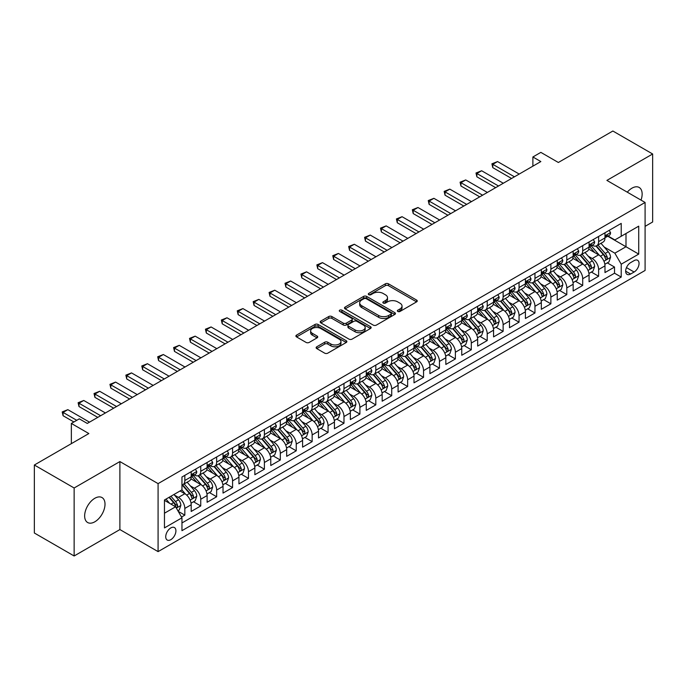 <?xml version="1.0" encoding="UTF-8"?>
<svg xmlns="http://www.w3.org/2000/svg" width="687" height="687" viewBox="0 0 687 687"><rect width="100%" height="100%" fill="white"/><g stroke="black" fill="none" stroke-linecap="round" stroke-linejoin="round"><path stroke-width="1.03" d="M397.816 311.46A1.546 0.893 0 0 0 400.006 311.46L416.597 301.876A2.207 1.28 0 0 0 417.249 300.975A2.207 1.28 0 0 0 416.597 300.073L388.481 283.834A2.207 1.28 0 0 0 385.355 283.834L368.756 293.418A1.546 0.893 0 0 0 368.309 294.053A1.546 0.893 0 0 0 368.756 294.68A1.546 0.893 0 0 0 370.946 294.68L373.093 293.443A7.068 4.079 0 0 1 383.088 293.443L385.433 294.792A7.068 4.079 0 0 1 387.502 297.686A7.068 4.079 0 0 1 385.433 300.571L383.286 301.808A1.546 0.893 0 0 0 382.831 302.443A1.546 0.893 0 0 0 383.286 303.07A1.546 0.893 0 0 0 385.476 303.07L387.623 301.833A7.068 4.079 0 0 1 397.618 301.833L399.963 303.182A7.068 4.079 0 0 1 402.032 306.067A7.068 4.079 0 0 1 399.963 308.952L397.816 310.198A1.546 0.893 0 0 0 397.361 310.825A1.546 0.893 0 0 0 397.816 311.46L397.816 310.198M94.823 521.802A14.401 8.313 120 0 0 104.235 509.11A14.401 8.313 120 0 0 102.028 497.568A14.401 8.313 120 0 0 94.823 498.281A14.401 8.313 120 0 0 85.42 510.973A14.401 8.313 120 0 0 87.627 522.515A14.401 8.313 120 0 0 94.823 521.802M641.014 200.097A14.401 8.313 120 0 0 639.159 187.457A14.401 8.313 120 0 0 631.963 188.169A14.401 8.313 120 0 0 627.291 192.18M170.823 539.673A7.205 4.156 120 0 0 175.529 533.327A7.205 4.156 120 0 0 174.421 527.556A7.205 4.156 120 0 0 170.823 527.917A7.205 4.156 120 0 0 166.117 534.263A7.205 4.156 120 0 0 167.224 540.034A7.205 4.156 120 0 0 170.823 539.673M316.776 346.789A2.207 1.28 0 0 0 316.132 347.691A2.207 1.28 0 0 0 316.776 348.592L324.668 353.152A2.207 1.28 0 0 0 327.793 353.152L346.222 342.504A2.207 1.28 0 0 0 346.875 341.602A2.207 1.28 0 0 0 346.222 340.7L318.107 324.47A2.207 1.28 0 0 0 314.981 324.47L296.544 335.11A2.207 1.28 0 0 0 295.899 336.012A2.207 1.28 0 0 0 296.544 336.913L306.076 342.418A2.207 1.28 0 0 0 309.202 342.418L317.093 337.858A2.207 1.28 0 0 0 317.738 336.956A2.207 1.28 0 0 0 317.093 336.055L312.362 333.332A5.908 3.409 0 0 1 310.636 330.919A5.908 3.409 0 0 1 314.285 327.768A5.908 3.409 0 0 1 320.726 328.506L339.232 339.189A5.908 3.409 0 0 1 340.967 341.602A5.908 3.409 0 0 1 337.317 344.754A5.908 3.409 0 0 1 330.876 344.015L327.793 342.238A2.207 1.28 0 0 0 324.668 342.238L316.776 346.789L316.776 348.592L324.668 344.075L324.668 342.238M645.093 226.349L652.65 221.987L652.65 153.991L612.864 131.019L558.351 162.484L540.849 152.377L532.889 156.971L540.849 161.565L87.266 423.441L79.314 418.847L71.354 423.441L71.354 443.656M74.136 487.985L74.136 555.981L119.89 529.565L119.89 461.57L74.136 487.985L34.35 465.013L88.855 433.549L71.354 423.441M119.89 461.57L158.087 483.622L645.093 202.459L645.093 270.455L158.087 551.618L158.087 483.622M652.65 153.991L606.896 180.406L645.093 202.459M373.247 325.097A2.207 1.28 0 0 0 376.373 325.097L394.81 314.457A2.207 1.28 0 0 0 395.454 313.555A2.207 1.28 0 0 0 394.81 312.654L366.686 296.423A2.207 1.28 0 0 0 363.56 296.423L345.132 307.063A2.207 1.28 0 0 0 344.488 307.965A2.207 1.28 0 0 0 345.132 308.867L373.247 325.097M340.357 311.795A1.546 0.893 0 0 1 341.928 312.01L341.928 310.172L370.516 326.677A2.207 1.28 0 0 1 371.16 327.579A2.207 1.28 0 0 1 370.516 328.48L352.079 339.12A2.207 1.28 0 0 1 348.962 339.12L320.838 322.89L320.838 321.087A2.207 1.28 0 0 0 320.194 321.988A2.207 1.28 0 0 0 320.838 322.89M320.838 321.087L328.73 316.535A2.207 1.28 0 0 1 331.855 316.535L343.26 323.113A2.207 1.28 0 0 0 346.377 323.113L351.615 320.09A2.207 1.28 0 0 0 352.259 319.189A2.207 1.28 0 0 0 351.615 318.287L339.739 311.434A1.546 0.893 0 0 1 339.292 310.807A1.546 0.893 0 0 1 340.245 309.983A1.546 0.893 0 0 1 341.928 310.172M74.136 555.981L34.35 533.009L34.35 465.013M181.523 517.045L184.829 515.138L178.225 511.326M174.464 495.104L178.457 497.405A9 5.195 60 0 1 184.829 508.432L191.192 504.756L191.192 511.463L200.741 505.95L193.502 501.768M190.376 485.915L194.378 488.217A9 5.195 60 0 1 200.741 499.243L207.105 495.567L207.105 502.274L216.654 496.761L209.415 492.579M206.298 476.726L210.291 479.028A9 5.195 60 0 1 216.654 490.054L223.026 486.379L223.026 493.086L232.575 487.572L225.327 483.399M222.21 467.538L226.203 469.839A9 5.195 60 0 1 232.575 480.866L238.939 477.19L238.939 483.897L248.488 478.384L241.249 474.21M238.123 458.349L242.125 460.651A9 5.195 60 0 1 248.488 471.677L254.851 468.002L254.851 474.708L264.401 469.195L257.161 465.022M254.044 449.161L258.037 451.462A9 5.195 60 0 1 264.401 462.488L270.772 458.813L270.772 465.52L280.313 460.007L273.074 455.833M269.957 439.972L273.95 442.273A9 5.195 60 0 1 280.313 453.3L286.685 449.624L286.685 456.331L296.234 450.818L288.995 446.644M285.869 430.783L289.862 433.085A9 5.195 60 0 1 296.234 444.111L302.598 440.436L302.598 447.143L312.147 441.629L304.908 437.456M301.782 421.595L305.784 423.896A9 5.195 60 0 1 312.147 434.923L318.51 431.247L318.51 437.954L328.06 432.441L320.82 428.267M317.703 412.406L321.696 414.708A9 5.195 60 0 1 328.06 425.734L334.432 422.058L334.432 428.765L343.981 423.252L336.733 419.079M333.616 403.217L337.609 405.519A9 5.195 60 0 1 343.981 416.545L350.344 412.87L350.344 419.577L359.894 414.072L352.654 409.89M349.528 394.029L353.53 396.33A9 5.195 60 0 1 359.894 407.357L366.257 403.681L366.257 410.397L375.806 404.883L368.567 400.701M365.45 384.84L369.443 387.142A9 5.195 60 0 1 375.806 398.168L382.17 394.493L382.17 401.208L391.719 395.695L384.48 391.513M381.362 375.652L385.355 377.953A9 5.195 60 0 1 391.719 388.979L398.091 385.304L398.091 392.019L407.64 386.506L400.392 382.324M397.275 366.463L401.268 368.764A9 5.195 60 0 1 407.64 379.791L414.003 376.115L414.003 382.831L423.553 377.318L416.313 373.135M413.188 357.274L417.189 359.576A9 5.195 60 0 1 423.553 370.602L429.916 366.927L429.916 373.642L439.465 368.129L432.226 363.947M429.109 348.086L433.102 350.387A9 5.195 60 0 1 439.465 361.414L445.837 357.738L445.837 364.453L455.387 358.94L448.139 354.758M445.021 338.897L449.015 341.207A9 5.195 60 0 1 455.387 352.233L461.75 348.558L461.75 355.265L471.299 349.752L464.06 345.57M460.934 329.708L464.936 332.019A9 5.195 60 0 1 471.299 343.045L477.663 339.369L477.663 346.076L487.212 340.563L479.973 336.381M476.855 320.52L480.848 322.83A9 5.195 60 0 1 487.212 333.856L493.575 330.181L493.575 336.888L503.124 331.374L495.885 327.192M492.768 311.331L496.761 313.641A9 5.195 60 0 1 503.124 324.668L509.496 320.992L509.496 327.699L519.046 322.186L511.798 318.004M508.681 302.143L512.674 304.453A9 5.195 60 0 1 519.046 315.479L525.409 311.804L525.409 318.51L534.958 312.997L527.719 308.815M524.593 292.954L528.595 295.264A9 5.195 60 0 1 534.958 306.29L541.322 302.615L541.322 309.322L550.871 303.809L543.632 299.626M540.514 283.765L544.508 286.075A9 5.195 60 0 1 550.871 297.102L557.243 293.426L557.243 300.133L566.792 294.62L559.544 290.438M556.427 274.577L560.42 276.887A9 5.195 60 0 1 566.792 287.913L573.156 284.238L573.156 290.945L582.705 285.431L575.466 281.249M572.34 265.388L576.341 267.698A9 5.195 60 0 1 582.705 278.724L589.068 275.049L589.068 281.756L598.617 276.243L598.617 269.536A9 5.195 -120 0 0 592.254 258.51L588.252 256.199M591.378 272.061L598.617 276.243M191.192 504.756A9 5.195 -120 0 0 184.829 493.73L180.054 490.973M207.105 495.567A9 5.195 -120 0 0 200.741 484.541L190.9 478.865M223.026 486.379A9 5.195 -120 0 0 216.654 475.352L206.813 469.676M238.939 477.19A9 5.195 -120 0 0 232.575 466.164L222.734 460.488M254.851 468.002A9 5.195 -120 0 0 248.488 456.975L238.647 451.299M270.772 458.813A9 5.195 -120 0 0 264.401 447.787L254.559 442.11M286.685 449.624A9 5.195 -120 0 0 280.313 438.598L270.472 432.922M302.598 440.436A9 5.195 -120 0 0 296.234 429.409L286.393 423.733M318.51 431.247A9 5.195 -120 0 0 312.147 420.221L302.306 414.544M334.432 422.058A9 5.195 -120 0 0 328.06 411.032L318.218 405.356M350.344 412.87A9 5.195 -120 0 0 343.981 401.843L334.131 396.167M366.257 403.681A9 5.195 -120 0 0 359.894 392.655L350.052 386.979M382.17 394.493A9 5.195 -120 0 0 375.806 383.466L365.965 377.79M398.091 385.304A9 5.195 -120 0 0 391.719 374.278L381.878 368.601M414.003 376.115A9 5.195 -120 0 0 407.64 365.089L397.799 359.413M429.916 366.927A9 5.195 -120 0 0 423.553 355.9L413.711 350.224M445.837 357.738A9 5.195 -120 0 0 439.465 346.72L429.624 341.035M461.75 348.558A9 5.195 -120 0 0 455.387 337.532L445.537 331.847M477.663 339.369A9 5.195 -120 0 0 471.299 328.343L461.458 322.658M493.575 330.181A9 5.195 -120 0 0 487.212 319.154L477.371 313.47M509.496 320.992A9 5.195 -120 0 0 503.124 309.966L493.283 304.281M525.409 311.804A9 5.195 -120 0 0 519.046 300.777L509.204 295.092M541.322 302.615A9 5.195 -120 0 0 534.958 291.589L525.117 285.904M557.243 293.426A9 5.195 -120 0 0 550.871 282.4L541.03 276.715M573.156 284.238A9 5.195 -120 0 0 566.792 273.211L556.942 267.526M589.068 275.049A9 5.195 -120 0 0 582.705 264.023L572.864 258.338M634.11 260.622L630.606 262.64A6.973 4.028 120 0 0 626.046 268.789A6.973 4.028 120 0 0 627.119 274.379A6.973 4.028 120 0 0 630.606 274.036L634.11 272.018A6.973 4.028 120 0 0 638.67 265.869A6.973 4.028 120 0 0 637.596 260.279A6.973 4.028 120 0 0 634.11 260.622M164.459 513.215L175.597 506.783L181.961 517.809L181.961 530.673L621.22 277.067L621.22 264.203L614.848 253.177L604.174 247.011M181.961 517.809L164.459 527.917L164.459 499.981L181.961 489.874L181.961 477.01L621.22 223.404L621.22 236.268L638.721 226.16L638.721 254.096L621.22 264.203M194.292 474.94L194.378 474.983A9 5.195 60 0 0 198.878 475.43L205.241 471.754A9 5.195 -120 0 0 207.105 467.632L207.105 462.488M210.205 465.752L210.291 465.795A9 5.195 60 0 0 214.791 466.241L221.162 462.566A9 5.195 -120 0 0 223.026 458.444L223.026 453.3M226.126 456.563L226.203 456.606A9 5.195 60 0 0 230.703 457.053L237.075 453.377A9 5.195 -120 0 0 238.939 449.255L238.939 444.111M242.039 447.374L242.125 447.417A9 5.195 60 0 0 246.624 447.864L252.988 444.188A9 5.195 -120 0 0 254.851 440.066L254.851 434.923M257.951 438.186L258.037 438.237A9 5.195 60 0 0 262.537 438.675L268.9 435A9 5.195 -120 0 0 270.772 430.886L270.772 425.734M273.864 428.997L273.95 429.049A9 5.195 60 0 0 278.45 429.487L284.822 425.811A9 5.195 -120 0 0 286.685 421.698L286.685 416.545M289.785 419.809L289.862 419.86A9 5.195 60 0 0 294.371 420.298L300.734 416.623A9 5.195 -120 0 0 302.598 412.509L302.598 407.357M305.698 410.62L305.784 410.671A9 5.195 60 0 0 310.284 411.109L316.647 407.434A9 5.195 -120 0 0 318.51 403.321L318.51 398.168M321.61 401.431L321.696 401.483A9 5.195 60 0 0 326.196 401.929L332.568 398.254A9 5.195 -120 0 0 334.432 394.132L334.432 388.979M337.532 392.243L337.609 392.294A9 5.195 60 0 0 342.109 392.741L348.481 389.065A9 5.195 -120 0 0 350.344 384.943L350.344 379.791M353.444 383.054L353.53 383.106A9 5.195 60 0 0 358.03 383.552L364.393 379.877A9 5.195 -120 0 0 366.257 375.755L366.257 370.602M369.357 373.865L369.443 373.917A9 5.195 60 0 0 373.943 374.363L380.306 370.688A9 5.195 -120 0 0 382.17 366.566L382.17 361.414M385.27 364.677L385.355 364.728A9 5.195 60 0 0 389.855 365.175L396.227 361.499A9 5.195 -120 0 0 398.091 357.377L398.091 352.225M401.191 355.488L401.268 355.54A9 5.195 60 0 0 405.777 355.986L412.14 352.311A9 5.195 -120 0 0 414.003 348.189L414.003 343.036M417.103 346.3L417.189 346.351A9 5.195 60 0 0 421.689 346.798L428.053 343.122A9 5.195 -120 0 0 429.916 339L429.916 333.848M433.016 337.111L433.102 337.162A9 5.195 60 0 0 437.602 337.609L443.965 333.934A9 5.195 -120 0 0 445.837 329.812L445.837 324.659M448.937 327.922L449.015 327.974A9 5.195 60 0 0 453.514 328.42L459.886 324.745A9 5.195 -120 0 0 461.75 320.623L461.75 315.479M464.85 318.734L464.936 318.785A9 5.195 60 0 0 469.436 319.232L475.799 315.556A9 5.195 -120 0 0 477.663 311.434L477.663 306.29M480.763 309.545L480.848 309.597A9 5.195 60 0 0 485.348 310.043L491.712 306.368A9 5.195 -120 0 0 493.575 302.246L493.575 297.102M496.675 300.356L496.761 300.408A9 5.195 60 0 0 501.261 300.854L507.633 297.179A9 5.195 -120 0 0 509.496 293.057L509.496 287.913M512.596 291.168L512.674 291.219A9 5.195 60 0 0 517.182 291.666L523.546 287.99A9 5.195 -120 0 0 525.409 283.868L525.409 278.724M528.509 281.979L528.595 282.031A9 5.195 60 0 0 533.095 282.477L539.458 278.802A9 5.195 -120 0 0 541.322 274.68L541.322 269.536M544.422 272.791L544.508 272.842A9 5.195 60 0 0 549.007 273.289L555.371 269.613A9 5.195 -120 0 0 557.243 265.491L557.243 260.347M560.343 263.602L560.42 263.653A9 5.195 60 0 0 564.92 264.1L571.292 260.425A9 5.195 -120 0 0 573.156 256.303L573.156 251.159M576.256 254.413L576.341 254.465A9 5.195 60 0 0 580.841 254.911L587.205 251.236A9 5.195 -120 0 0 589.068 247.114L589.068 241.97M181.961 522.953L614.53 273.211L614.53 267.054L604.981 272.567L604.981 265.86A9 5.195 -120 0 0 598.617 254.834L588.776 249.149M592.168 245.225L592.254 245.276A9 5.195 -120 0 0 596.754 245.723A9 5.195 -120 0 0 598.617 241.601L598.617 236.457M596.754 245.723L603.117 242.047A9 5.195 -120 0 0 604.981 237.925L604.981 232.781M184.829 475.352L184.829 480.496A9 5.195 60 0 1 182.965 484.618A9 5.195 60 0 1 181.961 484.988M182.965 484.618L189.329 480.943A9 5.195 -120 0 0 191.192 476.821L191.192 471.677M200.741 466.164L200.741 471.308A9 5.195 60 0 1 198.878 475.43M216.654 456.975L216.654 462.119A9 5.195 60 0 1 214.791 466.241M232.575 447.787L232.575 452.931A9 5.195 60 0 1 230.703 457.053M248.488 438.598L248.488 443.742A9 5.195 60 0 1 246.624 447.864M264.401 429.409L264.401 434.562A9 5.195 60 0 1 262.537 438.675M280.313 420.221L280.313 425.373A9 5.195 60 0 1 278.45 429.487M296.234 411.032L296.234 416.185A9 5.195 60 0 1 294.371 420.298M312.147 401.843L312.147 406.996A9 5.195 60 0 1 310.284 411.109M328.06 392.655L328.06 397.807A9 5.195 60 0 1 326.196 401.929M343.981 383.466L343.981 388.619A9 5.195 60 0 1 342.109 392.741M359.894 374.278L359.894 379.43A9 5.195 60 0 1 358.03 383.552M375.806 365.089L375.806 370.241A9 5.195 60 0 1 373.943 374.363M391.719 355.9L391.719 361.053A9 5.195 60 0 1 389.855 365.175M407.64 346.712L407.64 351.864A9 5.195 60 0 1 405.777 355.986M423.553 337.523L423.553 342.676A9 5.195 60 0 1 421.689 346.798M439.465 328.334L439.465 333.487A9 5.195 60 0 1 437.602 337.609M455.387 319.154L455.387 324.298A9 5.195 60 0 1 453.514 328.42M471.299 309.966L471.299 315.11A9 5.195 60 0 1 469.436 319.232M487.212 300.777L487.212 305.921A9 5.195 60 0 1 485.348 310.043M503.124 291.589L503.124 296.732A9 5.195 60 0 1 501.261 300.854M519.046 282.4L519.046 287.544A9 5.195 60 0 1 517.182 291.666M534.958 273.211L534.958 278.355A9 5.195 60 0 1 533.095 282.477M550.871 264.023L550.871 269.167A9 5.195 60 0 1 549.007 273.289M566.792 254.834L566.792 259.978A9 5.195 60 0 1 564.92 264.1M582.705 245.645L582.705 250.789A9 5.195 60 0 1 580.841 254.911M582.705 278.724L582.705 285.431M566.792 287.913L566.792 294.62M550.871 297.102L550.871 303.809M534.958 306.29L534.958 312.997M519.046 315.479L519.046 322.186M503.124 324.668L503.124 331.374M487.212 333.856L487.212 340.563M471.299 343.045L471.299 349.752M455.387 352.233L455.387 358.94M439.465 361.414L439.465 368.129M423.553 370.602L423.553 377.318M407.64 379.791L407.64 386.506M391.719 388.979L391.719 395.695M375.806 398.168L375.806 404.883M359.894 407.357L359.894 414.072M343.981 416.545L343.981 423.252M328.06 425.734L328.06 432.441M312.147 434.923L312.147 441.629M296.234 444.111L296.234 450.818M280.313 453.3L280.313 460.007M264.401 462.488L264.401 469.195M248.488 471.677L248.488 478.384M232.575 480.866L232.575 487.572M216.654 490.054L216.654 496.761M200.741 499.243L200.741 505.95M184.829 508.432L184.829 515.138M175.597 506.783L164.459 500.351M614.848 253.177L625.994 246.745L625.994 233.511L638.721 226.16M607.763 236.225L638.721 254.096M608.081 236.036L614.848 239.943L621.22 236.268M119.89 529.565L158.087 551.618M532.889 156.971L532.889 166.16M607.291 262.872L614.53 267.054M614.53 273.211L621.22 277.067M398.434 311.675L399.963 310.79A7.068 4.079 0 0 0 402.032 307.905L402.032 306.067M387.502 297.686L387.502 299.523A7.068 4.079 0 0 1 385.433 302.409L383.904 303.285M416.597 300.073L416.597 301.876L388.481 285.672A2.207 1.28 0 0 0 385.355 285.672L369.374 294.903M394.776 314.474L366.686 298.261A2.207 1.28 0 0 0 363.56 298.261L345.157 308.884M390.903 314.191A1.546 0.893 0 0 0 391.358 313.555A1.546 0.893 0 0 0 390.903 312.92L366.223 298.673A1.546 0.893 0 0 0 364.033 298.673L361.766 299.979A7.068 4.079 0 0 0 359.696 302.864A7.068 4.079 0 0 0 361.766 305.758L378.64 315.496A7.068 4.079 0 0 0 388.636 315.496L390.903 314.191L390.903 316.029A1.546 0.893 0 0 0 391.358 315.393L391.358 313.555M359.696 302.864L359.696 304.702A7.068 4.079 0 0 0 361.766 307.596L361.766 305.758M390.903 316.029L388.636 317.334A7.068 4.079 0 0 1 378.64 317.334L361.766 307.596M320.872 322.907L328.73 318.373L328.73 316.535M352.259 319.189L352.259 321.027A2.207 1.28 0 0 1 351.615 321.928L346.377 324.951A2.207 1.28 0 0 1 343.26 324.951L331.855 318.373A2.207 1.28 0 0 0 328.73 318.373M341.928 312.01L370.491 328.498M355.093 329.949A5.908 3.409 0 0 0 361.534 330.687A5.908 3.409 0 0 0 365.175 327.536A5.908 3.409 0 0 0 363.449 325.123L356.922 321.353A2.207 1.28 0 0 0 353.805 321.353L348.567 324.376A2.207 1.28 0 0 0 347.923 325.277A2.207 1.28 0 0 0 348.567 326.179L355.093 329.949L355.093 331.787A5.908 3.409 0 0 0 361.534 332.525A5.908 3.409 0 0 0 365.175 329.374L365.175 327.536M347.923 325.277L347.923 327.115A2.207 1.28 0 0 0 348.567 328.017L348.567 326.179M355.093 331.787L348.567 328.017M340.967 341.602L340.967 343.44A5.908 3.409 0 0 1 337.317 346.592A5.908 3.409 0 0 1 330.876 345.853L327.793 344.075A2.207 1.28 0 0 0 324.668 344.075M310.636 330.919L310.636 332.757A5.908 3.409 0 0 0 312.362 335.17L312.362 333.332M317.059 337.875L312.362 335.17M346.222 340.7L346.222 342.504L318.107 326.308A2.207 1.28 0 0 0 314.981 326.308L296.578 336.931M604.852 264.28L608.965 261.91L610.554 257.316A5.968 3.444 -120 0 0 608.235 251.708L600.962 243.292M599.502 255.409L591.189 245.791M594.77 252.61L589.953 247.028A14.29 8.253 -120 0 0 589.506 246.53M595.947 246.04L603.298 254.559A5.968 3.444 60 0 1 605.427 258.673C606.32 259.866 606.956 259.497 607.334 257.565A5.968 3.444 -120 0 0 605.204 253.46L597.939 245.036M596.376 245.903L604.277 255.057A3.04 1.752 60 0 1 605.041 256.242L607.334 257.565M605.427 258.673L605.857 259.377M609.206 230.343L610.554 232.687A5.968 3.444 60 0 1 609.317 235.323L606.295 237.075A5.968 3.444 -120 0 0 607.334 235.701L607.205 235.169M605.187 237.35L605.204 237.35A5.968 3.444 -120 0 0 606.295 237.075M606.561 235.255L607.334 235.701C606.956 234.799 606.32 235.169 605.427 236.8A5.968 3.444 60 0 1 604.981 237.65M514.426 176.817L492.785 164.322L492.785 167.637L491.909 163.815L497.56 161.565L519.2 174.06M511.566 178.474L492.785 167.637M497.56 161.565L492.785 164.322L491.909 163.815M588.939 273.469L593.044 271.099L594.641 266.504A5.968 3.444 -120 0 0 592.314 260.897L585.041 252.481M583.589 264.598L575.277 254.98M578.858 261.799L574.031 256.217A14.29 8.253 -120 0 0 573.593 255.719M580.026 255.229L587.385 263.748A5.968 3.444 60 0 1 589.506 267.861C590.408 269.055 591.043 268.686 591.421 266.754A5.968 3.444 -120 0 0 589.291 262.649L582.018 254.224M580.463 255.092L588.364 264.246A3.04 1.752 60 0 1 589.128 265.431L591.421 266.754M589.506 267.861L589.944 268.565M573.018 282.658L577.132 280.287L578.72 275.685A5.968 3.444 -120 0 0 576.402 270.085L569.128 261.67M567.677 273.787L559.364 264.169M562.945 270.987L558.119 265.405A14.29 8.253 -120 0 0 557.681 264.907M564.113 264.418L571.464 272.937A5.968 3.444 60 0 1 573.593 277.05C574.487 278.244 575.131 277.874 575.5 275.942A5.968 3.444 -120 0 0 573.379 271.837L566.105 263.413M564.542 264.28L572.451 273.435A3.04 1.752 60 0 1 573.216 274.62L575.5 275.942M573.593 277.05L574.031 277.754M557.105 291.846L561.219 289.476L562.808 284.873A5.968 3.444 -120 0 0 560.489 279.274L553.215 270.858M551.755 282.975L543.443 273.357M547.032 280.176L542.206 274.594A14.29 8.253 -120 0 0 541.76 274.096M548.2 273.606L555.551 282.125A5.968 3.444 60 0 1 557.681 286.23C558.574 287.432 559.209 287.063 559.587 285.131A5.968 3.444 -120 0 0 557.466 281.026L550.193 272.602M548.63 273.469L556.53 282.623A3.04 1.752 60 0 1 557.303 283.808L559.587 285.131M557.681 286.23L558.11 286.943M541.193 301.035L545.306 298.665L546.895 294.062A5.968 3.444 -120 0 0 544.568 288.463L537.303 280.047M535.843 292.164L527.53 282.546M531.111 289.364L526.294 283.783A14.29 8.253 -120 0 0 525.847 283.284M532.279 282.795L539.639 291.314A5.968 3.444 60 0 1 541.768 295.419C542.661 296.621 543.297 296.252 543.675 294.319A5.968 3.444 -120 0 0 541.545 290.215L534.28 281.79M532.717 282.658L540.617 291.812A3.04 1.752 60 0 1 541.382 292.997L543.675 294.319M541.768 295.419L542.198 296.131M593.285 239.531L594.641 241.876A5.968 3.444 60 0 1 593.405 244.512L590.382 246.264A5.968 3.444 -120 0 0 591.421 244.89L591.292 244.357M589.266 246.539L589.291 246.539A5.968 3.444 -120 0 0 590.382 246.264M590.648 244.443L591.421 244.89C591.043 243.988 590.408 244.357 589.506 245.989A5.968 3.444 60 0 1 589.068 246.839M498.513 186.005L476.872 173.51L476.872 176.817L475.997 173.004L481.639 170.754L503.288 183.249M495.645 187.663L476.872 176.817M481.639 170.754L476.872 173.51L475.997 173.004M577.372 248.72L578.72 251.064A5.968 3.444 60 0 1 577.492 253.701L574.469 255.452A5.968 3.444 -120 0 0 575.5 254.078L575.38 253.546M573.353 255.727L573.379 255.727A5.968 3.444 -120 0 0 574.469 255.452M574.736 253.632L575.5 254.078C575.131 253.177 574.495 253.546 573.593 255.178A5.968 3.444 60 0 1 573.156 256.028M482.6 195.194L460.951 182.699L460.951 186.005L460.075 182.192L465.726 179.942L487.375 192.437M479.732 196.851L460.951 186.005M465.726 179.942L460.951 182.699L460.075 182.192M561.459 257.908L562.808 260.253A5.968 3.444 60 0 1 561.571 262.889L558.548 264.632A5.968 3.444 -120 0 0 559.587 263.267L559.467 262.735M557.44 264.916L557.466 264.916A5.968 3.444 -120 0 0 558.548 264.632M558.823 262.82L559.587 263.267C559.218 262.365 558.574 262.735 557.681 264.366A5.968 3.444 60 0 1 557.243 265.216M466.679 204.382L445.039 191.888L445.039 195.194L444.163 191.381L449.813 189.131L471.454 201.626M463.819 206.04L445.039 195.194M449.813 189.131L445.039 191.888L444.163 191.381M545.538 267.097L546.895 269.441A5.968 3.444 60 0 1 545.658 272.078L542.636 273.821A5.968 3.444 -120 0 0 543.675 272.447L543.546 271.923M541.519 274.104L541.545 274.104A5.968 3.444 -120 0 0 542.636 273.821M542.902 272.009L543.675 272.447C543.297 271.554 542.661 271.923 541.768 273.555A5.968 3.444 60 0 1 541.322 274.405M450.766 213.571L429.126 201.076L429.126 204.382L428.25 200.57L433.901 198.32L455.541 210.815M447.907 215.229L429.126 204.382M433.901 198.32L429.126 201.076L428.25 200.57M525.272 310.223L529.385 307.845L530.982 303.25A5.968 3.444 -120 0 0 528.655 297.651L521.381 289.236M519.93 301.353L511.617 291.735M515.198 298.553L510.372 292.971A14.29 8.253 -120 0 0 509.934 292.473M516.366 291.984L523.726 300.502A5.968 3.444 60 0 1 525.847 304.607C526.749 305.809 527.384 305.44 527.762 303.508A5.968 3.444 -120 0 0 525.632 299.403L518.359 290.979M516.796 291.846L524.705 301A3.04 1.752 60 0 1 525.469 302.186L527.762 303.508M525.847 304.607L526.285 305.32M529.625 276.286L530.982 278.63A5.968 3.444 60 0 1 529.746 281.266L526.723 283.01A5.968 3.444 -120 0 0 527.762 281.636L527.633 281.112M525.607 283.293L525.632 283.293A5.968 3.444 -120 0 0 526.723 283.01M526.989 281.198L527.762 281.636C527.384 280.743 526.749 281.112 525.847 282.743A5.968 3.444 60 0 1 525.409 283.594M434.854 222.76L413.205 210.265L413.205 213.571L412.329 209.758L417.979 207.508L439.628 220.003M431.986 224.417L413.205 213.571M417.979 207.508L413.205 210.265L412.329 209.758M509.359 319.412L513.472 317.033L515.061 312.439A5.968 3.444 -120 0 0 512.742 306.84L505.469 298.424M504.009 310.541L495.705 300.923M499.286 307.742L494.46 302.16A14.29 8.253 -120 0 0 494.013 301.662M500.454 301.172L507.805 309.691A5.968 3.444 60 0 1 509.934 313.796C510.827 314.998 511.463 314.629 511.841 312.697A5.968 3.444 -120 0 0 509.72 308.592L502.446 300.167M500.883 301.035L508.792 310.189A3.04 1.752 60 0 1 509.556 311.374L511.841 312.697M509.934 313.796L510.364 314.509M513.713 285.474L515.061 287.819A5.968 3.444 60 0 1 513.833 290.455L510.802 292.198A5.968 3.444 -120 0 0 511.841 290.824L511.721 290.3M509.694 292.482L509.72 292.482A5.968 3.444 -120 0 0 510.802 292.198M511.076 290.386L511.841 290.824C511.472 289.931 510.836 290.3 509.934 291.932A5.968 3.444 60 0 1 509.496 292.782M418.941 231.948L397.292 219.454L397.292 222.76L396.416 218.947L402.067 216.697L423.716 229.192M416.073 233.606L397.292 222.76M402.067 216.697L397.292 219.454L396.416 218.947M493.446 328.601L497.56 326.222L499.148 321.628A5.968 3.444 -120 0 0 496.83 316.029L489.556 307.613M488.096 319.73L479.784 310.112M483.365 316.93L478.547 311.348A14.29 8.253 -120 0 0 478.1 310.85M484.541 310.361L491.892 318.88A5.968 3.444 60 0 1 494.022 322.984C494.915 324.187 495.55 323.817 495.928 321.885A5.968 3.444 -120 0 0 493.798 317.78L486.533 309.356M484.97 310.223L492.871 319.378A3.04 1.752 60 0 1 493.635 320.563L495.928 321.885M494.022 322.984L494.451 323.697M497.8 294.663L499.148 297.007A5.968 3.444 60 0 1 497.912 299.644L494.889 301.387A5.968 3.444 -120 0 0 495.928 300.013L495.799 299.489M493.781 301.67L493.798 301.67A5.968 3.444 -120 0 0 494.889 301.387M495.155 299.575L495.928 300.013C495.55 299.12 494.915 299.489 494.022 301.121A5.968 3.444 60 0 1 493.575 301.971M403.02 241.137L381.379 228.642L381.379 231.948L380.504 228.136L386.154 225.886L407.795 238.38M400.16 242.794L381.379 231.948M386.154 225.886L381.379 228.642L380.504 228.136M477.534 337.789L481.639 335.411L483.236 330.816A5.968 3.444 -120 0 0 480.909 325.217L473.644 316.801M472.184 328.918L463.871 319.3M467.452 326.119L462.626 320.537A14.29 8.253 -120 0 0 462.188 320.039M468.62 319.549L475.979 328.068A5.968 3.444 60 0 1 478.1 332.173C479.002 333.375 479.638 333.006 480.015 331.074A5.968 3.444 -120 0 0 477.886 326.969L470.612 318.545M469.058 319.412L476.958 328.566A3.04 1.752 60 0 1 477.723 329.751L480.015 331.074M478.1 332.173L478.538 332.886M481.879 303.852L483.236 306.196A5.968 3.444 60 0 1 481.999 308.832L478.976 310.576A5.968 3.444 -120 0 0 480.015 309.202L479.887 308.678M477.86 310.859L477.886 310.859A5.968 3.444 -120 0 0 478.976 310.576M479.243 308.764L480.015 309.202C479.638 308.308 479.002 308.678 478.1 310.309A5.968 3.444 60 0 1 477.663 311.159M387.107 250.326L365.467 237.831L365.467 241.137L364.591 237.324L370.241 235.074L391.882 247.569M384.239 251.983L365.467 241.137M370.241 235.074L365.467 237.831L364.591 237.324M461.612 346.978L465.726 344.599L467.315 340.005A5.968 3.444 -120 0 0 464.996 334.406L457.722 325.99M456.271 338.107L447.958 328.489M451.539 335.308L446.713 329.726A14.29 8.253 -120 0 0 446.275 329.228M452.707 328.738L460.058 337.257A5.968 3.444 60 0 1 462.188 341.362C463.081 342.564 463.725 342.195 464.094 340.263A5.968 3.444 -120 0 0 461.973 336.158L454.7 327.733M453.137 328.601L461.046 337.755A3.04 1.752 60 0 1 461.81 338.94L464.094 340.263M462.188 341.362L462.626 342.074M465.966 313.04L467.315 315.385A5.968 3.444 60 0 1 466.087 318.021L463.064 319.764A5.968 3.444 -120 0 0 464.094 318.39L463.974 317.866M461.947 320.048L461.973 320.048A5.968 3.444 -120 0 0 463.064 319.764M463.33 317.952L464.094 318.39C463.725 317.497 463.09 317.866 462.188 319.498A5.968 3.444 60 0 1 461.75 320.348M371.195 259.514L349.546 247.019L349.546 250.326L348.67 246.513L354.32 244.263L375.969 256.758M368.326 261.172L349.546 250.326M354.32 244.263L349.546 247.019L348.67 246.513M445.7 356.167L449.813 353.788L451.402 349.194A5.968 3.444 -120 0 0 449.083 343.594L441.81 335.179M440.35 347.296L432.046 337.678M435.627 344.496L430.801 338.914A14.29 8.253 -120 0 0 430.354 338.416M436.795 337.927L444.146 346.446A5.968 3.444 60 0 1 446.275 350.55C447.168 351.753 447.804 351.383 448.182 349.451A5.968 3.444 -120 0 0 446.061 345.346L438.787 336.922M437.224 337.789L445.124 346.944A3.04 1.752 60 0 1 445.897 348.129L448.182 349.451M446.275 350.55L446.705 351.263M450.054 322.229L451.402 324.573A5.968 3.444 60 0 1 450.165 327.21L447.143 328.953A5.968 3.444 -120 0 0 448.182 327.579L448.061 327.055M446.035 329.236L446.061 329.236A5.968 3.444 -120 0 0 447.143 328.953M447.417 327.141L448.182 327.579C447.812 326.686 447.168 327.055 446.275 328.687A5.968 3.444 60 0 1 445.837 329.537M355.273 268.703L333.633 256.208L333.633 259.514L332.757 255.701L338.408 253.451L360.048 265.946M352.414 270.36L333.633 259.514M338.408 253.451L333.633 256.208L332.757 255.701M429.787 365.355L433.901 362.976L435.489 358.382A5.968 3.444 -120 0 0 433.162 352.783L425.897 344.367M424.437 356.484L416.124 346.866M419.705 353.685L414.888 348.103A14.29 8.253 -120 0 0 414.441 347.605M420.873 347.115L428.233 355.634A5.968 3.444 60 0 1 430.363 359.739C431.256 360.941 431.891 360.572 432.269 358.64A5.968 3.444 -120 0 0 430.139 354.535L422.874 346.111M421.311 346.978L429.212 356.132A3.04 1.752 60 0 1 429.976 357.317L432.269 358.64M430.363 359.739L430.792 360.452M434.132 331.417L435.489 333.762A5.968 3.444 60 0 1 434.253 336.398L431.23 338.141A5.968 3.444 -120 0 0 432.269 336.767L432.14 336.244M430.122 338.425L430.139 338.425A5.968 3.444 -120 0 0 431.23 338.141M431.496 336.329L432.269 336.767C431.891 335.874 431.256 336.244 430.363 337.875A5.968 3.444 60 0 1 429.916 338.725M339.361 277.892L317.72 265.397L317.72 268.703L316.844 264.89L322.495 262.64L344.135 275.135M336.501 279.549L317.72 268.703M322.495 262.64L317.72 265.397L316.844 264.89M413.866 374.544L417.979 372.165L419.577 367.571A5.968 3.444 -120 0 0 417.249 361.972L409.976 353.556M408.525 365.673L400.212 356.055M403.793 362.873L398.967 357.292A14.29 8.253 -120 0 0 398.529 356.793M404.961 356.304L412.32 364.823A5.968 3.444 60 0 1 414.441 368.928C415.343 370.13 415.978 369.761 416.356 367.828A5.968 3.444 -120 0 0 414.227 363.715L406.953 355.299M405.399 356.167L413.299 365.321A3.04 1.752 60 0 1 414.063 366.506L416.356 367.828M414.441 368.928L414.879 369.64M418.22 340.606L419.577 342.95A5.968 3.444 60 0 1 418.34 345.587L415.317 347.33A5.968 3.444 -120 0 0 416.356 345.956L416.228 345.432M414.201 347.613L414.227 347.613A5.968 3.444 -120 0 0 415.317 347.33M415.583 345.518L416.356 345.956C415.978 345.063 415.343 345.432 414.441 347.064A5.968 3.444 60 0 1 414.003 347.914M323.448 287.08L301.799 274.585L301.799 277.892L300.923 274.079L306.574 271.829L328.223 284.324M320.58 288.738L301.799 277.892M306.574 271.829L301.799 274.585L300.923 274.079M397.953 383.732L402.067 381.354L403.655 376.759A5.968 3.444 -120 0 0 401.337 371.16L394.063 362.745M392.603 374.862L384.299 365.244M387.88 372.062L383.054 366.48A14.29 8.253 -120 0 0 382.607 365.982M389.048 365.493L396.399 374.011A5.968 3.444 60 0 1 398.529 378.116C399.422 379.318 400.057 378.949 400.435 377.017A5.968 3.444 -120 0 0 398.314 372.904L391.04 364.488M389.477 365.355L397.387 374.509A3.04 1.752 60 0 1 398.151 375.695L400.435 377.017M398.529 378.116L398.967 378.829M402.307 349.795L403.655 352.139A5.968 3.444 60 0 1 402.427 354.775L399.396 356.519A5.968 3.444 -120 0 0 400.435 355.145L400.315 354.621M398.288 356.802L398.314 356.802A5.968 3.444 -120 0 0 399.396 356.519M399.671 354.707L400.435 355.145C400.066 354.252 399.43 354.621 398.529 356.252A5.968 3.444 60 0 1 398.091 357.103M307.536 296.269L285.886 283.774L285.886 287.08L285.011 283.267L290.661 281.017L312.31 293.512M304.667 297.926L285.886 287.08M290.661 281.017L285.886 283.774L285.011 283.267M382.041 392.921L386.154 390.542L387.743 385.948A5.968 3.444 -120 0 0 385.424 380.349L378.151 371.933M376.691 384.05L368.378 374.432M371.959 381.251L367.141 375.669A14.29 8.253 -120 0 0 366.695 375.171M373.135 374.681L380.486 383.2A5.968 3.444 60 0 1 382.616 387.305C383.509 388.507 384.145 388.138 384.522 386.206A5.968 3.444 -120 0 0 382.393 382.092L375.128 373.676M373.565 374.544L381.465 383.698A3.04 1.752 60 0 1 382.23 384.883L384.522 386.206M382.616 387.305L383.045 388.018M386.395 358.983L387.743 361.328A5.968 3.444 60 0 1 386.506 363.964L383.483 365.707A5.968 3.444 -120 0 0 384.522 364.333L384.394 363.809M382.376 365.991L382.393 365.991A5.968 3.444 -120 0 0 383.483 365.707M383.75 363.895L384.522 364.333C384.145 363.44 383.509 363.801 382.616 365.441A5.968 3.444 60 0 1 382.17 366.291M291.614 305.457L269.974 292.963L269.974 296.269L269.098 292.456L274.748 290.206L296.389 302.701M288.755 307.115L269.974 296.269M274.748 290.206L269.974 292.963L269.098 292.456M366.128 402.11L370.241 399.731L371.83 395.137A5.968 3.444 -120 0 0 369.503 389.538L362.238 381.122M360.778 393.239L352.465 383.621M356.046 390.439L351.22 384.857A14.29 8.253 -120 0 0 350.782 384.359M357.214 383.87L364.574 392.389A5.968 3.444 60 0 1 366.695 396.493C367.597 397.696 368.232 397.326 368.61 395.394A5.968 3.444 -120 0 0 366.48 391.281L359.207 382.865M357.652 383.732L365.553 392.887A3.04 1.752 60 0 1 366.317 394.072L368.61 395.394M366.695 396.493L367.133 397.206M370.473 368.172L371.83 370.516A5.968 3.444 60 0 1 370.594 373.153L367.571 374.896A5.968 3.444 -120 0 0 368.61 373.522L368.481 372.998M366.454 375.179L366.48 375.179A5.968 3.444 -120 0 0 367.571 374.896M367.837 373.084L368.61 373.522C368.232 372.629 367.597 372.989 366.695 374.63A5.968 3.444 60 0 1 366.257 375.48M275.702 314.646L254.061 302.151L254.061 305.457L253.185 301.645L258.836 299.395L280.476 311.889M272.833 316.303L254.061 305.457M258.836 299.395L254.061 302.151L253.185 301.645M350.207 411.298L354.32 408.92L355.909 404.325A5.968 3.444 -120 0 0 353.59 398.726L346.317 390.31M344.865 402.427L336.553 392.809M340.134 399.628L335.308 394.046A14.29 8.253 -120 0 0 334.87 393.548M341.302 393.058L348.653 401.577A5.968 3.444 60 0 1 350.782 405.682C351.684 406.884 352.319 406.515 352.697 404.583A5.968 3.444 -120 0 0 350.568 400.469L343.294 392.054M341.731 392.921L349.64 402.075A3.04 1.752 60 0 1 350.404 403.26L352.697 404.583M350.782 405.682L351.22 406.395M354.561 377.361L355.909 379.705A5.968 3.444 60 0 1 354.681 382.341L351.658 384.085A5.968 3.444 -120 0 0 352.697 382.711L352.568 382.187M350.542 384.368L350.568 384.368A5.968 3.444 -120 0 0 351.658 384.085M351.924 382.273L352.697 382.711C352.319 381.817 351.684 382.178 350.782 383.818A5.968 3.444 60 0 1 350.344 384.668M259.789 323.835L238.14 311.34L238.14 314.646L237.264 310.833L242.915 308.583L264.564 321.078M256.921 325.492L238.14 314.646M242.915 308.583L238.14 311.34L237.264 310.833M334.294 420.487L338.408 418.108L339.996 413.514A5.968 3.444 -120 0 0 337.678 407.915L330.404 399.499M328.944 411.616L320.64 401.998M324.221 408.817L319.395 403.235A14.29 8.253 -120 0 0 318.948 402.737M325.389 402.247L332.74 410.766A5.968 3.444 60 0 1 334.87 414.871C335.763 416.073 336.398 415.704 336.776 413.772A5.968 3.444 -120 0 0 334.655 409.658L327.381 401.242M325.818 402.11L333.719 411.255A3.04 1.752 60 0 1 334.492 412.449L336.776 413.772M334.87 414.871L335.299 415.583M338.648 386.549L339.996 388.894A5.968 3.444 60 0 1 338.76 391.53L335.737 393.273A5.968 3.444 -120 0 0 336.776 391.899L336.656 391.375M334.629 393.557L334.655 393.557A5.968 3.444 -120 0 0 335.737 393.273M336.012 391.453L336.776 391.899C336.407 391.006 335.763 391.367 334.87 393.007A5.968 3.444 60 0 1 334.432 393.849M243.868 333.023L222.227 320.528L222.227 323.835L221.351 320.022L227.002 317.772L248.642 330.267M241.008 334.681L222.227 323.835M227.002 317.772L222.227 320.528L221.351 320.022M318.382 429.676L322.495 427.297L324.084 422.703A5.968 3.444 -120 0 0 321.756 417.103L314.491 408.688M313.032 420.805L304.719 411.187M308.3 418.005L303.482 412.423A14.29 8.253 -120 0 0 303.036 411.925M309.468 411.436L316.827 419.955A5.968 3.444 60 0 1 318.957 424.059C319.85 425.262 320.486 424.892 320.863 422.96A5.968 3.444 -120 0 0 318.734 418.847L311.469 410.431M309.906 411.298L317.806 420.444A3.04 1.752 60 0 1 318.57 421.638L320.863 422.96M318.957 424.059L319.386 424.772M322.727 395.738L324.084 398.082A5.968 3.444 60 0 1 322.847 400.719L319.824 402.462A5.968 3.444 -120 0 0 320.863 401.088L320.735 400.564M318.716 402.745L318.734 402.745A5.968 3.444 -120 0 0 319.824 402.462M320.09 400.641L320.863 401.088C320.486 400.195 319.85 400.555 318.957 402.196A5.968 3.444 60 0 1 318.51 403.037M227.955 342.212L206.315 329.717L206.315 333.023L205.439 329.21L211.089 326.96L232.73 339.455M225.096 343.869L206.315 333.023M211.089 326.96L206.315 329.717L205.439 329.21M302.46 438.864L306.574 436.485L308.171 431.891A5.968 3.444 -120 0 0 305.844 426.292L298.57 417.876M297.119 429.993L288.806 420.375M292.387 427.194L287.561 421.612A14.29 8.253 -120 0 0 287.123 421.114M293.555 420.624L300.915 429.143A5.968 3.444 60 0 1 303.036 433.248C303.937 434.45 304.573 434.081 304.951 432.149A5.968 3.444 -120 0 0 302.821 428.035L295.547 419.62M293.993 420.487L301.894 429.633A3.04 1.752 60 0 1 302.658 430.826L304.951 432.149M303.036 433.248L303.474 433.961M306.814 404.926L308.171 407.271A5.968 3.444 60 0 1 306.934 409.907L303.912 411.65A5.968 3.444 -120 0 0 304.951 410.276L304.822 409.753M302.795 411.934L302.821 411.934A5.968 3.444 -120 0 0 303.912 411.65M304.178 409.83L304.951 410.276C304.573 409.383 303.937 409.744 303.036 411.384A5.968 3.444 60 0 1 302.598 412.226M212.043 351.401L190.393 338.906L190.393 342.212L189.518 338.399L195.168 336.149L216.817 348.644M209.174 353.058L190.393 342.212M195.168 336.149L190.393 338.906L189.518 338.399M286.548 448.053L290.661 445.674L292.25 441.08A5.968 3.444 -120 0 0 289.931 435.481L282.658 427.065M281.198 439.182L272.894 429.564M276.475 436.382L271.648 430.801A14.29 8.253 -120 0 0 271.202 430.302M277.642 429.813L284.993 438.332A5.968 3.444 60 0 1 287.123 442.437C288.016 443.639 288.66 443.27 289.029 441.337A5.968 3.444 -120 0 0 286.908 437.224L279.635 428.808M278.072 429.676L285.981 438.821A3.04 1.752 60 0 1 286.745 440.015L289.029 441.337M287.123 442.437L287.561 443.149M290.902 414.115L292.25 416.459A5.968 3.444 60 0 1 291.022 419.096L287.99 420.839A5.968 3.444 -120 0 0 289.029 419.465L288.909 418.941M286.883 421.122L286.908 421.122A5.968 3.444 -120 0 0 287.99 420.839M288.265 419.018L289.029 419.465C288.66 418.572 288.025 418.933 287.123 420.573A5.968 3.444 60 0 1 286.685 421.414M196.13 360.589L174.481 348.094L174.481 351.401L173.605 347.588L179.255 345.338L200.905 357.833M193.262 362.247L174.481 351.401M179.255 345.338L174.481 348.094L173.605 347.588M270.635 457.241L274.748 454.863L276.337 450.268A5.968 3.444 -120 0 0 274.019 444.669L266.745 436.254M265.285 448.371L256.972 438.753M260.553 445.571L255.736 439.981A14.29 8.253 -120 0 0 255.289 439.491M261.73 439.002L269.081 447.52A5.968 3.444 60 0 1 271.21 451.625C272.104 452.827 272.739 452.458 273.117 450.526A5.968 3.444 -120 0 0 270.987 446.413L263.722 437.997M262.159 438.864L270.06 448.01A3.04 1.752 60 0 1 270.824 449.204L273.117 450.526M271.21 451.625L271.64 452.338M274.989 423.304L276.337 425.648A5.968 3.444 60 0 1 275.101 428.284L272.078 430.028A5.968 3.444 -120 0 0 273.117 428.654L272.988 428.13M270.97 430.311L270.987 430.311A5.968 3.444 -120 0 0 272.078 430.028M272.344 428.207L273.117 428.654C272.739 427.761 272.104 428.121 271.21 429.761A5.968 3.444 60 0 1 270.772 430.603M180.209 369.778L158.568 357.283L158.568 360.589L157.692 356.776L163.343 354.526L184.983 367.021M177.349 371.435L158.568 360.589M163.343 354.526L158.568 357.283L157.692 356.776M254.722 466.43L258.836 464.051L260.425 459.457A5.968 3.444 -120 0 0 258.097 453.858L250.832 445.442M249.372 457.559L241.06 447.941M244.641 454.76L239.815 449.169A14.29 8.253 -120 0 0 239.377 448.68M245.809 448.19L253.168 456.709A5.968 3.444 60 0 1 255.289 460.814C256.191 462.016 256.826 461.647 257.204 459.715A5.968 3.444 -120 0 0 255.075 455.601L247.801 447.185M246.247 448.053L254.147 457.198A3.04 1.752 60 0 1 254.911 458.392L257.204 459.715M255.289 460.814L255.727 461.527M259.068 432.492L260.425 434.837A5.968 3.444 60 0 1 259.188 437.473L256.165 439.216A5.968 3.444 -120 0 0 257.204 437.842L257.075 437.318M255.049 439.5L255.075 439.5A5.968 3.444 -120 0 0 256.165 439.216M256.431 437.396L257.204 437.842C256.826 436.949 256.191 437.31 255.289 438.95A5.968 3.444 60 0 1 254.851 439.792M164.296 378.966L142.656 366.472L142.656 369.778L141.78 365.965L147.43 363.715L169.071 376.21M161.428 380.624L142.656 369.778M147.43 363.715L142.656 366.472L141.78 365.965M238.801 475.619L242.915 473.24L244.503 468.646A5.968 3.444 -120 0 0 242.185 463.047L234.911 454.631M233.46 466.748L225.147 457.13M228.728 463.948L223.902 458.358A14.29 8.253 -120 0 0 223.464 457.868M229.896 457.379L237.255 465.898A5.968 3.444 60 0 1 239.377 470.002C240.278 471.205 240.914 470.835 241.292 468.903A5.968 3.444 -120 0 0 239.162 464.79L231.888 456.374M230.325 457.241L238.234 466.387A3.04 1.752 60 0 1 238.999 467.581L241.292 468.903M239.377 470.002L239.815 470.707M243.155 441.681L244.503 444.025A5.968 3.444 60 0 1 243.275 446.662L240.252 448.405A5.968 3.444 -120 0 0 241.292 447.031L241.163 446.507M239.136 448.688L239.162 448.688A5.968 3.444 -120 0 0 240.252 448.405M240.519 446.584L241.292 447.031C240.914 446.138 240.278 446.498 239.377 448.139A5.968 3.444 60 0 1 238.939 448.98M148.383 388.155L126.734 375.66L126.734 378.966L125.858 375.154L131.509 372.904L153.158 385.398M145.515 389.812L126.734 378.966M131.509 372.904L126.734 375.66L125.858 375.154M222.889 484.807L227.002 482.429L228.591 477.834A5.968 3.444 -120 0 0 226.272 472.235L218.998 463.819M217.539 475.936L209.234 466.318M212.815 473.137L207.989 467.546A14.29 8.253 -120 0 0 207.543 467.048M213.983 466.567L221.334 475.086A5.968 3.444 60 0 1 223.464 479.191C224.357 480.393 224.993 480.024 225.37 478.092A5.968 3.444 -120 0 0 223.249 473.978L215.976 465.563M214.413 466.43L222.313 475.576A3.04 1.752 60 0 1 223.086 476.769L225.37 478.092M223.464 479.191L223.893 479.895M227.242 450.87L228.591 453.214A5.968 3.444 60 0 1 227.354 455.85L224.331 457.594A5.968 3.444 -120 0 0 225.37 456.22L225.25 455.696M223.223 457.877L223.249 457.877A5.968 3.444 -120 0 0 224.331 457.594M224.606 455.773L225.37 456.22C225.001 455.326 224.357 455.687 223.464 457.327A5.968 3.444 60 0 1 223.026 458.169M132.462 397.344L110.822 384.849L110.822 388.155L109.946 384.342L115.596 382.092L137.237 394.587M129.603 399.001L110.822 388.155M115.596 382.092L110.822 384.849L109.946 384.342M206.976 493.996L211.089 491.617L212.678 487.023A5.968 3.444 -120 0 0 210.351 481.424L203.086 473.008M201.626 485.125L193.313 475.507M196.894 482.326L192.077 476.735A14.29 8.253 -120 0 0 191.63 476.237M198.062 475.756L205.422 484.275A5.968 3.444 60 0 1 207.551 488.38C208.444 489.582 209.08 489.213 209.458 487.281A5.968 3.444 -120 0 0 207.328 483.167L200.063 474.751M198.5 475.619L206.401 484.764A3.04 1.752 60 0 1 207.165 485.958L209.458 487.281M207.551 488.38L207.981 489.084M211.321 460.058L212.678 462.403A5.968 3.444 60 0 1 211.441 465.039L208.419 466.782A5.968 3.444 -120 0 0 209.458 465.408L209.329 464.884M207.311 467.066L207.328 467.066A5.968 3.444 -120 0 0 208.419 466.782M208.685 464.962L209.458 465.408C209.08 464.506 208.444 464.876 207.551 466.516A5.968 3.444 60 0 1 207.105 467.358M116.55 406.532L94.909 394.037L94.909 397.344L94.033 393.531L99.684 391.281L121.324 403.776M113.69 408.19L94.909 397.344M99.684 391.281L94.909 394.037L94.033 393.531M191.063 503.185L195.168 500.806L196.765 496.212A5.968 3.444 -120 0 0 194.438 490.612L187.165 482.197M185.713 494.314L181.9 489.908M180.982 491.514L180.363 490.793M182.149 484.945L189.509 493.464A5.968 3.444 60 0 1 191.63 497.568C192.532 498.771 193.167 498.401 193.545 496.469A5.968 3.444 -120 0 0 191.415 492.356L184.142 483.94M182.587 484.807L190.488 493.953A3.04 1.752 60 0 1 191.252 495.147L193.545 496.469M191.63 497.568L192.068 498.273M195.409 469.247L196.765 471.583A5.968 3.444 60 0 1 195.529 474.228L192.506 475.971A5.968 3.444 -120 0 0 193.545 474.597L193.416 474.064M191.39 476.254L191.415 476.254A5.968 3.444 -120 0 0 192.506 475.971M192.772 474.15L193.545 474.597C193.167 473.695 192.532 474.064 191.63 475.705A5.968 3.444 60 0 1 191.192 476.546M100.637 415.721L78.988 403.226L78.988 406.532L78.12 402.719L83.762 400.469L105.412 412.964M97.769 417.378L78.988 406.532M83.762 400.469L78.988 403.226L78.12 402.719M177.907 510.776L179.255 509.994L180.844 505.4A5.968 3.444 -120 0 0 178.526 499.801L173.948 494.503M169.672 503.356L165.988 499.097M165.069 500.703L164.459 499.99M169.011 497.345L173.588 502.652A5.968 3.444 60 0 1 175.717 506.757C176.611 507.959 177.255 507.59 177.624 505.658A5.968 3.444 -120 0 0 175.503 501.544L170.926 496.246M169.38 497.139L174.575 503.142A3.04 1.752 60 0 1 175.34 504.335L177.624 505.658M175.717 506.757L176.155 507.461M62.199 448.937L65.48 447.048M76.764 420.315L63.075 412.415L63.075 415.721L62.199 411.908L67.85 409.658L89.499 422.153M73.895 421.973L63.075 415.721M67.85 409.658L63.075 412.415L62.199 411.908M178.457 497.405L184.829 493.73M194.378 488.217L200.741 484.541M210.291 479.028L216.654 475.352M226.203 469.839L232.575 466.164M242.125 460.651L248.488 456.975M258.037 451.462L264.401 447.787M273.95 442.273L280.313 438.598M289.862 433.085L296.234 429.409M305.784 423.896L312.147 420.221M321.696 414.708L328.06 411.032M337.609 405.519L343.981 401.843M353.53 396.33L359.894 392.655M369.443 387.142L375.806 383.466M385.355 377.953L391.719 374.278M401.268 368.764L407.64 365.089M417.189 359.576L423.553 355.9M433.102 350.387L439.465 346.72M449.015 341.207L455.387 337.532M464.936 332.019L471.299 328.343M480.848 322.83L487.212 319.154M496.761 313.641L503.124 309.966M512.674 304.453L519.046 300.777M528.595 295.264L534.958 291.589M544.508 286.075L550.871 282.4M560.42 276.887L566.792 273.211M576.341 267.698L582.705 264.023M592.254 258.51L598.617 254.834M598.617 241.601L604.981 237.925M184.829 480.496L191.192 476.821M200.741 471.308L207.105 467.632M216.654 462.119L223.026 458.444M232.575 452.931L238.939 449.255M248.488 443.742L254.851 440.066M264.401 434.562L270.772 430.886M280.313 425.373L286.685 421.698M296.234 416.185L302.598 412.509M312.147 406.996L318.51 403.321M328.06 397.807L334.432 394.132M343.981 388.619L350.344 384.943M359.894 379.43L366.257 375.755M375.806 370.241L382.17 366.566M391.719 361.053L398.091 357.377M407.64 351.864L414.003 348.189M423.553 342.676L429.916 339M439.465 333.487L445.837 329.812M455.387 324.298L461.75 320.623M471.299 315.11L477.663 311.434M487.212 305.921L493.575 302.246M503.124 296.732L509.496 293.057M519.046 287.544L525.409 283.868M534.958 278.355L541.322 274.68M550.871 269.167L557.243 265.491M566.792 259.978L573.156 256.303M582.705 250.789L589.068 247.114M598.617 269.536L604.981 265.86M626.475 267.604L634.11 272.018M625.677 271.185L630.606 274.036M399.963 310.79L399.963 308.952M383.286 303.07L383.286 301.808M385.433 302.409L385.433 300.571M368.756 294.68L368.756 293.418M385.355 285.672L385.355 283.834M388.481 285.672L388.481 283.834M345.132 308.867L345.132 307.063M363.56 298.261L363.56 296.423M366.686 298.261L366.686 296.423M394.81 314.457L394.81 312.654M378.64 317.334L378.64 315.496M388.636 317.334L388.636 315.496M331.855 318.373L331.855 316.535M343.26 324.951L343.26 323.113M346.377 324.951L346.377 323.113M351.615 321.928L351.615 320.09M370.516 328.48L370.516 326.677M327.793 344.075L327.793 342.238M330.876 345.853L330.876 344.015M317.093 337.858L317.093 336.055M296.544 336.913L296.544 335.11M314.981 326.308L314.981 324.47M318.107 326.308L318.107 324.47M603.942 261.223L610.511 257.427M605.204 253.46L608.235 251.708M600.455 256.199L603.298 254.559M610.511 232.618L604.981 235.813M588.029 270.412L594.598 266.616M589.291 262.649L592.314 260.897M584.534 265.388L587.385 263.748M572.108 279.6L578.686 275.805M573.379 271.837L576.402 270.085M568.621 274.577L571.464 272.937M556.195 288.789L562.773 284.993M557.466 281.026L560.489 279.274M552.709 283.765L555.551 282.125M540.283 297.978L546.852 294.182M541.545 290.215L544.568 288.463M536.796 292.954L539.639 291.314M594.598 241.807L589.068 245.001M578.686 250.995L573.156 254.19M562.773 260.184L557.243 263.379M546.852 269.373L541.322 272.567M524.37 307.166L530.939 303.371M525.632 299.403L528.655 297.651M520.875 302.143L523.726 300.502M530.939 278.561L525.409 281.756M508.449 316.355L515.027 312.559M509.72 308.592L512.742 306.84M504.962 311.331L507.805 309.691M515.027 287.75L509.496 290.945M492.536 325.544L499.106 321.748M493.798 317.78L496.83 316.029M489.05 320.52L491.892 318.88M499.106 296.939L493.575 300.133M476.623 334.732L483.193 330.936M477.886 326.969L480.909 325.217M473.128 329.708L475.979 328.068M483.193 306.127L477.663 309.322M460.702 343.921L467.28 340.125M461.973 336.158L464.996 334.406M457.216 338.897L460.058 337.257M467.28 315.316L461.75 318.51M444.79 353.109L451.368 349.314M446.061 345.346L449.083 343.594M441.303 348.086L444.146 346.446M451.368 324.504L445.837 327.699M428.877 362.298L435.446 358.502M430.139 354.535L433.162 352.783M425.39 357.274L428.233 355.634M435.446 333.693L429.916 336.888M412.964 371.487L419.534 367.691M414.227 363.715L417.249 361.972M409.469 366.463L412.32 364.823M419.534 342.882L414.003 346.076M397.043 380.675L403.621 376.88M398.314 372.904L401.337 371.16M393.557 375.652L396.399 374.011M403.621 352.07L398.091 355.265M381.13 389.864L387.7 386.068M382.393 382.092L385.424 380.349M377.644 384.84L380.486 383.2M387.7 361.259L382.17 364.453M365.218 399.053L371.787 395.257M366.48 391.281L369.503 389.538M361.731 394.029L364.574 392.389M371.787 370.448L366.257 373.642M349.297 408.241L355.875 404.445M350.568 400.469L353.59 398.726M345.81 403.217L348.653 401.577M355.875 379.636L350.344 382.831M333.384 417.43L339.962 413.634M334.655 409.658L337.678 407.915M329.897 412.406L332.74 410.766M339.962 388.825L334.432 392.011M317.471 426.618L324.041 422.823M318.734 418.847L321.756 417.103M313.985 421.595L316.827 419.955M324.041 398.013L318.51 401.199M301.559 435.807L308.128 432.011M302.821 428.035L305.844 426.292M298.064 430.783L300.915 429.143M308.128 407.202L302.598 410.388M285.637 444.996L292.215 441.2M286.908 437.224L289.931 435.481M282.151 439.972L284.993 438.332M292.215 416.391L286.685 419.577M269.725 454.184L276.303 450.389M270.987 446.413L274.019 444.669M266.238 449.161L269.081 447.52M276.303 425.579L270.772 428.765M253.812 463.373L260.382 459.577M255.075 455.601L258.097 453.858M250.326 458.349L253.168 456.709M260.382 434.768L254.851 437.954M237.891 472.562L244.469 468.766M239.162 464.79L242.185 463.047M234.404 467.538L237.255 465.898M244.469 443.957L238.939 447.143M221.978 481.75L228.556 477.954M223.249 473.978L226.272 472.235M218.492 476.726L221.334 475.086M228.556 453.145L223.026 456.331M206.066 490.93L212.635 487.143M207.328 483.167L210.351 481.424M202.579 485.915L205.422 484.275M212.635 462.334L207.105 465.52M190.153 500.119L196.722 496.332M191.415 492.356L194.438 490.612M186.658 495.104L189.509 493.464M196.722 471.522L191.192 474.708M176.353 508.088L180.81 505.512M175.503 501.544L178.526 499.801M171.02 504.138L173.588 502.652"/></g></svg>

